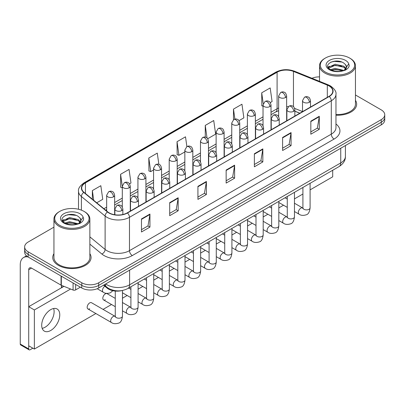 <?xml version="1.0" encoding="UTF-8"?>
<svg xmlns="http://www.w3.org/2000/svg" width="405" height="405" viewBox="0 0 405 405"><rect width="100%" height="100%" fill="white"/><g stroke="black" fill="none" stroke-linecap="round" stroke-linejoin="round"><path stroke-width="0.61" d="M299.781 113.238L294.86 111.248M121.601 290.633A11.973 6.915 180 0 1 107.254 288.203L103.584 285.176M53.941 253.662A19.162 11.062 0 0 0 52.741 257.514A19.162 11.062 0 0 0 58.355 265.336A19.162 11.062 0 0 0 79.233 267.73A19.162 11.062 0 0 0 91.059 257.514A19.162 11.062 0 0 0 89.864 253.662A19.162 11.062 0 0 1 91.059 257.514A19.162 11.062 0 0 1 79.233 267.73A19.162 11.062 0 0 1 58.355 265.336A19.162 11.062 0 0 1 52.741 257.514A19.162 11.062 0 0 1 53.941 253.662M329.027 85.921A12.773 7.376 180 0 1 332.768 91.135A12.773 7.376 180 0 1 329.027 96.349L127.221 212.863A12.773 7.376 180 0 1 107.725 211.881L84.012 192.324A12.773 7.376 180 0 1 81.704 188.097A12.773 7.376 180 0 1 85.445 182.883L277.096 72.232A12.773 7.376 180 0 1 293.458 71.407L327.321 85.096A12.773 7.376 180 0 1 329.027 85.921M329.255 85.794A13.092 7.558 0 0 0 327.503 84.944L293.64 71.255A13.092 7.558 0 0 0 276.873 72.1L85.217 182.751A13.092 7.558 0 0 0 83.754 192.431L107.467 211.982A13.092 7.558 0 0 0 127.448 212.995L329.255 96.481A13.092 7.558 0 0 0 329.255 85.794M53.941 227.144L28.153 242.033A11.973 6.915 0 0 0 24.644 246.923L24.644 252.138A11.973 6.915 0 0 0 28.153 257.023L81.78 287.985L81.78 285.378A11.973 6.915 0 0 0 98.714 285.378L381.242 122.259A11.973 6.915 0 0 0 384.75 117.374A11.973 6.915 0 0 1 381.242 122.259L98.714 285.378A11.973 6.915 0 0 1 81.78 285.378L28.153 254.416L81.78 285.378L81.78 282.771A11.973 6.915 0 0 0 98.714 282.771L381.242 119.652A11.973 6.915 0 0 0 384.75 114.767A11.973 6.915 0 0 0 381.242 109.876L355.458 94.988M24.644 249.531A11.973 6.915 0 0 0 28.153 254.416A11.973 6.915 0 0 1 24.644 249.531M141.477 218.943L141.477 231.979L149.941 227.089L149.941 214.053L141.477 218.943M141.477 229.665L147.997 225.899L149.906 214.488A3.194 1.843 -120 0 0 149.941 214.053M147.941 225.934L149.941 227.089M169.7 202.647L169.7 215.683L178.165 210.792L178.165 197.756L169.7 202.647M169.7 213.369L176.221 209.603L178.134 198.192A3.194 1.843 -120 0 0 178.165 197.756M176.165 209.638L178.165 210.792M197.923 186.351L197.923 199.387L206.393 194.501L206.393 181.46L197.923 186.351M197.923 197.073L204.444 193.312L206.358 181.896A3.194 1.843 -120 0 0 206.393 181.46M204.388 193.342L206.393 194.501M310.822 121.171L310.822 134.207L319.292 129.316L319.292 116.281L310.822 121.171M310.822 131.893L317.343 128.127L319.256 116.716A3.194 1.843 -120 0 0 319.292 116.281M317.287 128.162L319.292 129.316M282.599 137.467L282.599 150.503L291.063 145.613L291.063 132.577L282.599 137.467M282.599 148.19L289.119 144.423L291.033 133.007A3.194 1.843 -120 0 0 291.063 132.577M289.064 144.458L291.063 145.613M254.375 153.758L254.375 166.799L262.84 161.909L262.84 148.873L254.375 153.758M254.375 164.486L260.896 160.719L262.805 149.303A3.194 1.843 -120 0 0 262.84 148.873M260.835 160.75L262.84 161.909M226.147 170.054L226.147 183.09L234.617 178.205L234.617 165.169L226.147 170.054M226.147 180.777L232.673 177.015L234.581 165.599A3.194 1.843 -120 0 0 234.617 165.169M232.612 177.046L234.617 178.205M335.963 115.202A19.162 11.062 0 0 0 356.653 104.176A19.162 11.062 0 0 0 355.458 100.324A19.162 11.062 0 0 1 356.653 104.176A19.162 11.062 0 0 1 335.963 115.202M319.535 76.894A11.973 6.915 0 0 0 311.966 78.276M24.644 246.923A11.973 6.915 0 0 0 28.153 251.809L81.78 282.771M129.529 183.855L130.967 183.025L129.058 169.406L120.589 174.292L120.725 187.252M96.714 202.799L102.743 199.321L100.83 185.698L92.365 190.588L92.365 199.209M207.709 138.718L215.642 134.141L213.729 120.518L205.264 125.408L205.264 137.138M238.985 120.665L243.866 117.845L241.952 104.222L233.488 109.112L233.488 119.703M270.257 102.607L272.089 101.549L270.181 87.925L261.711 92.816L261.848 105.776M158.861 164.359L157.282 153.11L148.812 157.996L148.949 170.956M186.877 146.6L185.505 136.814L177.036 141.704L177.172 154.659M177.036 141.704L178.949 155.323L184.842 151.921M178.949 155.323L177.036 154.609M205.264 125.408L207.026 137.983M233.488 109.112L234.89 119.095M263.027 106.216L261.711 105.72M261.711 92.816L263.235 103.665M148.812 157.996L150.726 171.619L153.571 169.973M150.726 171.619L148.812 170.905M122.3 187.839L120.589 187.201M120.589 174.292L122.3 186.477M92.365 190.588L93.732 200.338M81.78 287.985A11.973 6.915 0 0 0 98.714 287.985L381.242 124.867A11.973 6.915 0 0 0 384.75 119.981L384.75 114.767M45.087 327.225A12.773 7.376 120 0 0 53.637 308.504A12.773 7.376 120 0 1 45.087 327.225A12.773 7.376 120 0 1 42.181 328.349A12.773 7.376 120 0 0 45.087 327.225M75.639 284.442L75.639 289.899L80.367 287.17M28.016 256.947A15.967 9.219 -120 0 0 23.556 257.539A15.967 9.219 -120 0 0 20.25 264.845L20.25 344.042L28.72 348.933L28.72 269.735A3.989 2.303 60 0 1 29.545 267.908A3.989 2.303 60 0 1 31.539 268.105L61.054 285.145L61.054 276.018M28.72 348.933A1.995 1.154 120 0 0 29.13 349.844L20.665 344.954A1.995 1.154 -60 0 1 20.25 344.042M29.13 349.844A1.995 1.154 120 0 0 30.127 349.748L32.84 348.184M61.459 287.793L61.459 285.328M75.639 289.899A1.995 1.154 180 0 1 73.082 290.031L61.317 285.272A1.995 1.154 180 0 1 61.054 285.145M335.963 114.509A17.962 10.368 0 0 0 355.458 104.176L355.458 65.716A17.962 10.368 0 0 0 350.193 58.386L349.631 58.057A17.162 9.907 0 0 0 325.357 58.057A17.162 9.907 0 0 0 325.357 72.07A17.162 9.907 0 0 0 349.631 72.07A17.162 9.907 0 0 0 349.631 58.057L350.193 58.386M325.357 58.057L324.795 58.386A17.962 10.368 0 0 0 319.535 65.716A17.962 10.368 0 0 0 324.795 73.047A17.962 10.368 0 0 0 344.366 75.3A17.962 10.368 0 0 0 355.458 65.716M346.386 67.64L346.518 67.022A9.021 5.209 0 0 0 345.5 64.613L343.885 63.139C335.568 57.257 321.707 64.937 330.262 69.498C333.755 71.391 337.881 71.877 342.645 70.951L345.176 70.212C347.617 68.961 348.968 67.397 349.237 65.524L348.735 63.909L344.179 70.298M330.531 69.655L335.158 68.344L343.972 70.45M341.643 70.278L334.449 69.66L331.594 70.176L335.158 69.382L342.969 70.88M328.506 67.979L328.779 67.2L335.158 64.208L343.875 66.243L345.971 68.43M328.754 68.278L335.158 65.24L343.875 67.281L345.622 68.921M345.5 64.613L346.513 67.144M346.518 67.346L345.516 70.035M327.989 67.114L329.518 66.258M330.915 62.102L334.449 61.383L341.729 62.026M328.182 67.498L328.825 67.119M331.579 66.04L334.449 65.524L341.643 66.142M59.763 211.395L59.201 211.724A17.962 10.368 0 0 0 53.941 219.054L53.941 257.514A17.962 10.368 0 0 0 59.201 264.845A17.962 10.368 0 0 0 78.772 267.092A17.962 10.368 0 0 0 89.864 257.514L89.864 219.054A17.962 10.368 0 0 0 84.605 211.724L84.037 211.395A17.162 9.907 0 0 0 59.763 211.395A17.162 9.907 0 0 0 59.763 225.413A17.162 9.907 0 0 0 84.037 225.413A17.162 9.907 0 0 0 84.037 211.395L84.605 211.724M53.941 219.054A17.962 10.368 0 0 0 59.201 226.39A17.962 10.368 0 0 0 78.772 228.638A17.962 10.368 0 0 0 89.864 219.054M80.792 220.978L80.924 220.36A9.021 5.209 0 0 0 79.906 217.951L78.292 216.483C69.974 210.595 56.113 218.275 64.668 222.836C68.161 224.729 72.287 225.215 77.051 224.289L79.582 223.55C82.023 222.299 83.374 220.735 83.643 218.867L83.141 217.247L78.585 223.636M64.937 222.993L69.564 221.687L78.378 223.788M76.049 223.616L68.855 222.998L66 223.519L69.564 222.72L77.375 224.218M62.912 221.322L63.185 220.538L69.564 217.546L78.281 219.586L80.377 221.768M63.16 221.621L69.564 218.578L78.281 220.619L80.028 222.259M79.906 217.951L80.919 220.482M80.924 220.614L79.922 223.373M62.395 220.452L63.924 219.596M65.321 215.44L68.855 214.721L76.135 215.364M62.588 220.836L63.231 220.457M65.99 219.383L68.855 218.862L76.049 219.48M87.915 308.939L111.426 322.517A3.594 2.076 -60 0 1 110.874 319.636A3.594 2.076 -60 0 1 113.223 316.472A3.594 2.076 -60 0 1 113.38 316.386A3.594 2.076 -60 0 1 115.02 316.295L91.505 302.717A3.594 2.076 120 0 0 89.713 302.894A3.594 2.076 120 0 0 87.364 306.064A3.594 2.076 120 0 0 87.915 308.939A3.594 2.076 120 0 0 89.713 308.762M115.273 298.384L107.143 293.691A3.594 2.076 120 0 0 105.346 293.868A3.594 2.076 120 0 0 103.002 297.037A3.594 2.076 120 0 0 103.553 299.913A3.594 2.076 120 0 0 105.346 299.735M50.731 330.485A12.773 7.376 120 0 0 59.079 319.231A12.773 7.376 120 0 0 57.12 308.995A12.773 7.376 120 0 0 50.731 309.628A12.773 7.376 120 0 0 42.388 320.882A12.773 7.376 120 0 0 44.347 331.118A12.773 7.376 120 0 0 50.731 330.485M310.098 189.869L332.697 176.818L332.697 170.262M70.607 289.028L34.364 309.952L34.364 349.059L95.884 313.541M103.067 309.395L111.522 304.514M122.457 298.201L127.155 295.488M138.095 289.17L142.793 286.462M153.733 280.144L158.431 277.43M169.366 271.117L174.064 268.404M185.004 262.091L189.702 259.377M200.642 253.059L205.34 250.351M216.28 244.033L220.978 241.319M231.913 235.006L236.611 232.293M247.551 225.98L252.249 223.266M263.189 216.948L267.887 214.24M278.822 207.922L283.52 205.208M294.46 198.895L302.91 194.015M63.965 286.345L28.72 306.691L28.72 345.804L34.364 349.059M34.364 309.952L28.72 306.691M107.254 287.52L107.254 288.203M335.963 123.986A19.956 11.522 180 0 1 334.11 139.047L132.303 255.555A3.989 2.303 60 0 1 129.478 250.67L331.285 134.156A15.967 9.219 0 0 0 335.963 127.641L335.963 94.264A15.967 9.219 180 0 1 331.285 100.784A3.989 2.303 -120 0 0 329.255 96.481M132.303 255.555A19.956 11.522 180 0 1 104.075 255.555A19.956 11.522 180 0 1 101.842 254.021L89.864 244.144M107.467 211.982A3.989 2.668 129.5 0 0 105.113 216.062L105.113 249.44A15.967 9.219 0 0 0 106.9 250.67A15.967 9.219 0 0 0 129.478 250.67L129.478 217.298A15.967 9.219 180 0 1 105.113 216.062L81.4 196.511A15.967 9.219 180 0 1 78.509 191.226L78.509 209.258M335.963 94.264C336.494 91.773 334.662 88.989 330.46 85.921L328.359 84.903A3.989 1.868 112 0 0 327.503 84.944M328.359 84.903L294.496 71.209C287.884 68.87 281.607 69.209 275.668 72.232A3.989 2.303 60 0 1 276.873 72.1M85.217 182.751A3.989 2.303 -120 0 0 84.012 182.878C79.871 185.86 78.033 188.639 78.509 191.226M83.754 192.431A3.989 2.668 129.5 0 0 81.4 196.511L81.4 210.149M294.496 71.209A3.989 1.868 112 0 0 293.64 71.255M127.448 212.995A3.989 2.303 60 0 1 129.478 217.298L331.285 100.784L331.285 134.156A3.989 2.303 60 0 0 334.11 139.047M98.714 282.771L98.714 287.985M381.242 119.652L381.242 124.867M28.153 251.809L28.153 257.023M89.864 236.864L105.113 249.44A3.989 2.668 -50.5 0 1 101.842 254.021M85.445 182.883L85.445 193.509M327.321 85.096L327.321 97.337M293.458 71.407L293.458 106.642M302.515 111.567L294.643 108.388M288.238 106.677A12.773 7.376 0 0 0 286.644 106.581M278.66 107.968A12.773 7.376 0 0 0 277.096 108.732L271.011 112.251M277.096 72.232L277.096 108.732A7.184 4.146 60 0 1 275.608 112.023L271.011 114.681M263.027 116.858L255.373 121.277M247.389 125.884L239.735 130.304M231.751 134.916L224.102 139.33M216.118 143.942L208.464 148.362M200.48 152.969L192.826 157.388M184.842 161.995L177.193 166.415M169.209 171.026L161.554 175.441M153.571 180.053L145.916 184.472M137.933 189.079L130.283 193.499M122.3 198.106L114.645 202.525M106.662 207.132L103.903 208.727M294.886 111.172A7.184 3.367 -68 0 1 294.86 111.162L299.867 113.187M226.147 170.47L234.581 165.599M254.375 154.173L262.805 149.303M282.599 137.877L291.033 133.007M310.822 121.581L319.256 116.716M197.923 186.766L206.358 181.896M169.7 203.062L178.134 198.192M141.477 219.353L149.906 214.488M105.72 283.94A15.967 9.219 0 0 0 107.041 284.806A15.967 9.219 0 0 0 129.62 284.806L340.742 162.921A15.967 9.219 0 0 0 345.414 156.401C345.536 160.365 343.425 163.752 339.086 166.571L127.965 288.461A7.984 4.607 60 0 0 129.62 284.806L129.62 270.14M340.742 148.255L340.742 162.921A7.984 4.607 60 0 1 339.086 166.571M105.28 284.194A7.984 5.341 129.5 0 0 106.712 287.094L104.055 284.902M309.329 102.283A3.989 2.303 0 0 0 310.493 100.653C309.86 98.344 309.233 97.215 308.6 97.256C307.446 96.446 306.079 96.425 304.509 97.195A3.989 2.303 60 0 1 306.504 97.392A3.989 2.303 -120 0 1 309.329 102.283A3.989 2.303 0 0 1 303.679 102.283A3.989 2.303 0 0 1 302.515 100.653L304.509 97.195M294.46 211.526L299.062 214.184A3.594 2.076 -60 0 1 298.51 211.304A3.594 2.076 -60 0 1 300.859 208.14A3.594 2.076 -60 0 1 301.016 208.054A3.594 2.076 -60 0 1 302.656 207.962L294.46 203.229M303.117 208.322L302.798 208.59L302.91 207.816A3.594 2.076 -0 0 0 303.963 209.279A3.594 2.076 -0 0 0 308.878 209.37A3.594 2.076 -0 0 0 310.098 207.816C309.602 211.987 308.311 214.316 306.22 214.802C303.218 215.718 300.834 215.511 299.062 214.184M285.474 97.539A3.989 2.303 0 0 0 286.644 95.914C286.011 93.606 285.383 92.472 284.75 92.517C283.596 91.702 282.229 91.682 280.66 92.456A3.989 2.303 60 0 1 282.655 92.654A3.989 2.303 -120 0 1 285.474 97.539A3.989 2.303 0 0 1 279.83 97.539A3.989 2.303 0 0 1 278.66 95.914L280.66 92.456M293.691 111.309A3.989 2.303 0 0 0 294.86 109.679C294.227 107.376 293.595 106.242 292.967 106.287C291.808 105.472 290.446 105.452 288.871 106.226A3.989 2.303 60 0 1 290.866 106.424A3.989 2.303 -120 0 1 293.691 111.309A3.989 2.303 0 0 1 288.046 111.309A3.989 2.303 0 0 1 286.877 109.679L288.871 106.226M278.822 220.553L283.424 223.211A3.594 2.076 -60 0 1 282.877 220.33A3.594 2.076 -60 0 1 285.221 217.166A3.594 2.076 -60 0 1 285.383 217.08A3.594 2.076 -60 0 1 287.018 216.989L278.822 212.255M287.479 217.353L287.16 217.617L287.277 216.842A3.594 2.076 -0 0 0 288.33 218.305A3.594 2.076 -0 0 0 293.245 218.396A3.594 2.076 -0 0 0 294.46 216.842C293.969 221.014 292.673 223.342 290.582 223.833C287.58 224.745 285.196 224.537 283.424 223.211M278.053 120.341A3.989 2.303 0 0 0 279.222 118.711C278.589 116.402 277.957 115.268 277.329 115.314C276.175 114.499 274.808 114.478 273.233 115.253A3.989 2.303 60 0 1 275.233 115.45A3.989 2.303 -120 0 1 278.053 120.341A3.989 2.303 0 0 1 272.408 120.341A3.989 2.303 0 0 1 271.239 118.711L273.233 115.253M263.189 229.579L267.791 232.237A3.594 2.076 -60 0 1 267.239 229.362A3.594 2.076 -60 0 1 269.588 226.192A3.594 2.076 -60 0 1 269.745 226.106A3.594 2.076 -60 0 1 271.38 226.015L263.189 221.287M271.846 226.38L271.522 226.643L271.639 225.869A3.594 2.076 -0 0 0 272.692 227.337A3.594 2.076 -0 0 0 277.607 227.423A3.594 2.076 -0 0 0 278.822 225.869C278.331 230.04 277.04 232.369 274.949 232.86C271.947 233.771 269.558 233.564 267.791 232.237M262.415 129.367A3.989 2.303 0 0 0 263.584 127.737C262.951 125.428 262.324 124.294 261.691 124.34C260.536 123.525 259.17 123.505 257.6 124.279A3.989 2.303 60 0 1 259.595 124.477A3.989 2.303 -120 0 1 262.415 129.367A3.989 2.303 0 0 1 256.77 129.367A3.989 2.303 0 0 1 255.601 127.737L257.6 124.279M247.551 238.611L252.153 241.269A3.594 2.076 -60 0 1 251.601 238.388A3.594 2.076 -60 0 1 253.95 235.224A3.594 2.076 -60 0 1 254.107 235.138A3.594 2.076 -60 0 1 255.747 235.042L247.551 230.313M256.208 235.406L255.889 235.669L256 234.895A3.594 2.076 -0 0 0 257.053 236.363A3.594 2.076 -0 0 0 261.969 236.454A3.594 2.076 -0 0 0 263.189 234.895C262.693 239.066 261.402 241.4 259.311 241.886C256.309 242.798 253.925 242.595 252.153 241.269M246.782 138.394A3.989 2.303 0 0 0 247.951 136.763C247.318 134.455 246.685 133.326 246.058 133.367C244.898 132.551 243.537 132.531 241.962 133.306A3.989 2.303 60 0 1 243.957 133.503A3.989 2.303 -120 0 1 246.782 138.394A3.989 2.303 0 0 1 241.137 138.394A3.989 2.303 0 0 1 239.968 136.763L241.962 133.306M231.913 247.637L236.515 250.295A3.594 2.076 -60 0 1 235.968 247.415A3.594 2.076 -60 0 1 238.312 244.25A3.594 2.076 -60 0 1 238.474 244.164A3.594 2.076 -60 0 1 240.109 244.073L231.913 239.34M240.57 244.433L240.251 244.701L240.368 243.921A3.594 2.076 -0 0 0 241.42 245.389A3.594 2.076 -0 0 0 246.336 245.481A3.594 2.076 -0 0 0 247.551 243.921C247.06 248.093 245.764 250.427 243.673 250.913C240.671 251.829 238.287 251.621 236.515 250.295M269.841 106.571A3.989 2.303 0 0 0 271.011 104.941C270.378 102.632 269.745 101.498 269.117 101.544C267.958 100.729 266.596 100.708 265.022 101.483A3.989 2.303 60 0 1 267.017 101.68A3.989 2.303 -120 0 1 269.841 106.571A3.989 2.303 0 0 1 264.197 106.571A3.989 2.303 0 0 1 263.027 104.941L265.022 101.483M254.203 115.597A3.989 2.303 0 0 0 255.373 113.967C254.74 111.658 254.107 110.53 253.479 110.57C252.32 109.755 250.958 109.735 249.384 110.509A3.989 2.303 60 0 1 251.383 110.707A3.989 2.303 -120 0 1 254.203 115.597A3.989 2.303 0 0 1 248.559 115.597A3.989 2.303 0 0 1 247.389 113.967L249.384 110.509M238.565 124.624A3.989 2.303 0 0 0 239.735 122.993C239.102 120.685 238.474 119.556 237.841 119.597C236.687 118.786 235.32 118.766 233.751 119.536A3.989 2.303 60 0 1 235.745 119.733A3.989 2.303 -120 0 1 238.565 124.624A3.989 2.303 0 0 1 232.921 124.624A3.989 2.303 0 0 1 231.751 122.993L233.751 119.536M28.72 269.735L31.539 268.105M61.317 276.175L61.317 285.272M73.082 290.031L73.082 282.963M348.735 63.909A11.416 6.591 0 0 0 345.566 60.401A11.416 6.591 0 0 0 329.422 60.401A11.416 6.591 0 0 0 329.422 69.726A11.416 6.591 0 0 0 342.645 70.951M344.068 70.586A9.021 5.209 0 0 0 346.503 67.316M83.141 217.247A11.416 6.591 0 0 0 79.977 213.744A11.416 6.591 0 0 0 63.828 213.744A11.416 6.591 0 0 0 63.828 223.064A11.416 6.591 0 0 0 77.051 224.289M78.474 223.924A9.021 5.209 0 0 0 80.909 220.654M231.144 147.42A3.989 2.303 0 0 0 232.313 145.79C231.68 143.481 231.047 142.352 230.42 142.398C229.265 141.583 227.899 141.563 226.324 142.337A3.989 2.303 60 0 1 228.324 142.535A3.989 2.303 -120 0 1 231.144 147.42A3.989 2.303 0 0 1 225.499 147.42A3.989 2.303 0 0 1 224.329 145.79L226.324 142.337M216.28 256.664L220.882 259.322A3.594 2.076 -60 0 1 220.33 256.441A3.594 2.076 -60 0 1 222.679 253.277A3.594 2.076 -60 0 1 222.836 253.191A3.594 2.076 -60 0 1 224.471 253.1L216.28 248.366M224.937 253.459L224.613 253.727L224.729 252.953A3.594 2.076 -0 0 0 225.782 254.416A3.594 2.076 -0 0 0 230.698 254.507A3.594 2.076 -0 0 0 231.913 252.953C231.422 257.124 230.131 259.453 228.04 259.939C225.038 260.855 222.649 260.648 220.882 259.322M215.506 156.446A3.989 2.303 0 0 0 216.675 154.821C216.042 152.513 215.414 151.379 214.782 151.424C213.627 150.609 212.26 150.589 210.691 151.364A3.989 2.303 60 0 1 212.686 151.561A3.989 2.303 -120 0 1 215.506 156.446A3.989 2.303 0 0 1 209.861 156.446A3.989 2.303 0 0 1 208.691 154.821L210.691 151.364M200.642 265.69L205.244 268.348A3.594 2.076 -60 0 1 204.692 265.472A3.594 2.076 -60 0 1 207.041 262.303A3.594 2.076 -60 0 1 207.198 262.217A3.594 2.076 -60 0 1 208.838 262.126L200.642 257.398M209.299 262.491L208.98 262.754L209.091 261.979A3.594 2.076 -0 0 0 210.144 263.447A3.594 2.076 -0 0 0 215.06 263.533A3.594 2.076 -0 0 0 216.28 261.979C215.784 266.151 214.493 268.48 212.402 268.971C209.4 269.882 207.016 269.674 205.244 268.348M199.873 165.478A3.989 2.303 0 0 0 201.042 163.848C200.409 161.539 199.776 160.405 199.149 160.451C197.989 159.636 196.627 159.616 195.053 160.39A3.989 2.303 60 0 1 197.048 160.588A3.989 2.303 -120 0 1 199.873 165.478A3.989 2.303 0 0 1 194.228 165.478A3.989 2.303 0 0 1 193.058 163.848L195.053 160.39M185.004 274.722L189.606 277.374A3.594 2.076 -60 0 1 189.059 274.499A3.594 2.076 -60 0 1 191.403 271.335A3.594 2.076 -60 0 1 191.565 271.249A3.594 2.076 -60 0 1 193.2 271.153L185.004 266.424M193.661 271.517L193.342 271.78L193.458 271.006A3.594 2.076 -0 0 0 194.506 272.474A3.594 2.076 -0 0 0 199.427 272.56A3.594 2.076 -0 0 0 200.642 271.006C200.151 275.177 198.855 277.506 196.764 277.997C193.762 278.908 191.378 278.701 189.606 277.374M222.932 133.65A3.989 2.303 0 0 0 224.102 132.02C223.469 129.716 222.836 128.582 222.203 128.628C221.049 127.813 219.687 127.793 218.113 128.567A3.989 2.303 60 0 1 220.107 128.765A3.989 2.303 -120 0 1 222.932 133.65A3.989 2.303 0 0 1 217.288 133.65A3.989 2.303 0 0 1 216.118 132.02L218.113 128.567M207.294 142.681A3.989 2.303 0 0 0 208.464 141.051C207.831 138.743 207.198 137.609 206.57 137.654C205.411 136.839 204.049 136.819 202.475 137.594A3.989 2.303 60 0 1 204.474 137.791A3.989 2.303 -120 0 1 207.294 142.681A3.989 2.303 0 0 1 201.649 142.681A3.989 2.303 0 0 1 200.48 141.051L202.475 137.594M191.656 151.708A3.989 2.303 0 0 0 192.826 150.078C192.193 147.769 191.565 146.635 190.932 146.681C189.778 145.866 188.411 145.846 186.842 146.62A3.989 2.303 60 0 1 188.836 146.818A3.989 2.303 -120 0 1 191.656 151.708A3.989 2.303 0 0 1 186.011 151.708A3.989 2.303 0 0 1 184.842 150.078L186.842 146.62M184.234 174.504A3.989 2.303 0 0 0 185.404 172.874C184.771 170.566 184.138 169.437 183.511 169.477C182.351 168.662 180.989 168.642 179.415 169.417A3.989 2.303 60 0 1 181.415 169.614A3.989 2.303 -120 0 1 184.234 174.504A3.989 2.303 0 0 1 178.59 174.504A3.989 2.303 0 0 1 177.42 172.874L179.415 169.417M169.366 283.748L173.973 286.406A3.594 2.076 -60 0 1 173.421 283.525A3.594 2.076 -60 0 1 175.77 280.361A3.594 2.076 -60 0 1 175.927 280.275A3.594 2.076 -60 0 1 177.562 280.184L169.366 275.451M178.028 280.543L177.704 280.812L177.82 280.032A3.594 2.076 -0 0 0 178.873 281.5A3.594 2.076 -0 0 0 183.789 281.591A3.594 2.076 -0 0 0 185.004 280.032C184.513 284.204 183.222 286.537 181.131 287.024C178.129 287.94 175.74 287.732 173.973 286.406M168.596 183.531A3.989 2.303 0 0 0 169.766 181.901C169.133 179.592 168.505 178.463 167.873 178.504C166.718 177.694 165.351 177.673 163.782 178.443A3.989 2.303 60 0 1 165.777 178.645A3.989 2.303 -120 0 1 168.596 183.531A3.989 2.303 0 0 1 162.952 183.531A3.989 2.303 0 0 1 161.782 181.901L163.782 178.443M153.733 292.774L158.335 295.432A3.594 2.076 -60 0 1 157.783 292.552A3.594 2.076 -60 0 1 160.132 289.388A3.594 2.076 -60 0 1 160.289 289.302A3.594 2.076 -60 0 1 161.929 289.21L153.733 284.477M162.39 289.57L162.071 289.838L162.182 289.064A3.594 2.076 -0 0 0 163.235 290.527A3.594 2.076 -0 0 0 168.151 290.618A3.594 2.076 -0 0 0 169.366 289.064C168.875 293.235 167.584 295.564 165.493 296.05C162.491 296.966 160.107 296.759 158.335 295.432M152.963 192.557A3.989 2.303 0 0 0 154.133 190.932C153.5 188.624 152.867 187.49 152.234 187.535C151.08 186.72 149.718 186.7 148.144 187.474A3.989 2.303 60 0 1 150.139 187.672A3.989 2.303 -120 0 1 152.963 192.557A3.989 2.303 0 0 1 147.319 192.557A3.989 2.303 0 0 1 146.149 190.932L148.144 187.474M138.095 301.801L142.697 304.459A3.594 2.076 -60 0 1 142.15 301.583A3.594 2.076 -60 0 1 144.494 298.414A3.594 2.076 -60 0 1 144.656 298.328A3.594 2.076 -60 0 1 146.291 298.237L138.095 293.503M146.752 298.601L146.433 298.865L146.549 298.09A3.594 2.076 -0 0 0 147.597 299.558A3.594 2.076 -0 0 0 152.513 299.644A3.594 2.076 -0 0 0 153.733 298.09C153.242 302.262 151.946 304.59 149.855 305.081C146.853 305.993 144.469 305.785 142.697 304.459M137.325 201.589A3.989 2.303 0 0 0 138.495 199.959C137.862 197.65 137.229 196.516 136.601 196.562C135.442 195.747 134.08 195.726 132.506 196.501A3.989 2.303 60 0 1 134.506 196.698A3.989 2.303 -120 0 1 137.325 201.589A3.989 2.303 0 0 1 131.681 201.589A3.989 2.303 0 0 1 130.511 199.959L132.506 196.501M122.457 310.827L127.064 313.485A3.594 2.076 -60 0 1 126.512 310.61A3.594 2.076 -60 0 1 128.856 307.441A3.594 2.076 -60 0 1 129.018 307.354A3.594 2.076 -60 0 1 130.653 307.263L122.457 302.535M131.119 307.628L130.795 307.891L130.911 307.117A3.594 2.076 -0 0 0 131.964 308.585A3.594 2.076 -0 0 0 136.88 308.671A3.594 2.076 -0 0 0 138.095 307.117C137.604 311.288 136.313 313.617 134.222 314.108C131.22 315.019 128.831 314.812 127.064 313.485M121.687 210.615A3.989 2.303 0 0 0 122.857 208.985C122.224 206.677 121.596 205.543 120.963 205.588C119.809 204.773 118.442 204.753 116.873 205.527A3.989 2.303 60 0 1 118.868 205.725A3.989 2.303 -120 0 1 121.687 210.615A3.989 2.303 0 0 1 116.043 210.615A3.989 2.303 0 0 1 114.873 208.985L116.873 205.527M115.481 316.654L115.157 316.923L115.273 316.143A3.594 2.076 -0 0 0 116.326 317.611A3.594 2.076 -0 0 0 121.242 317.702A3.594 2.076 -0 0 0 122.457 316.143C121.966 320.315 120.675 322.648 118.584 323.134C115.582 324.046 113.197 323.843 111.426 322.517M176.023 160.734A3.989 2.303 0 0 0 177.193 159.104C176.56 156.796 175.927 155.667 175.294 155.707C174.14 154.892 172.778 154.872 171.204 155.647A3.989 2.303 60 0 1 173.198 155.844A3.989 2.303 -120 0 1 176.023 160.734A3.989 2.303 0 0 1 170.378 160.734A3.989 2.303 0 0 1 169.209 159.104L171.204 155.647M160.385 169.761A3.989 2.303 0 0 0 161.554 168.131C160.922 165.827 160.289 164.693 159.661 164.739C158.502 163.924 157.14 163.903 155.566 164.678A3.989 2.303 60 0 1 157.56 164.875A3.989 2.303 -120 0 1 160.385 169.761A3.989 2.303 0 0 1 154.74 169.761A3.989 2.303 0 0 1 153.571 168.131L155.566 164.678M144.747 178.792A3.989 2.303 0 0 0 145.916 177.162C145.284 174.854 144.656 173.72 144.023 173.765C142.869 172.95 141.502 172.93 139.933 173.704A3.989 2.303 60 0 1 141.927 173.902A3.989 2.303 -120 0 1 144.747 178.792A3.989 2.303 0 0 1 139.102 178.792A3.989 2.303 0 0 1 137.933 177.162L139.933 173.704M129.114 187.819A3.989 2.303 0 0 0 130.283 186.189C129.651 183.88 129.018 182.746 128.385 182.792C127.231 181.977 125.869 181.956 124.294 182.731A3.989 2.303 60 0 1 126.289 182.928A3.989 2.303 -120 0 1 129.114 187.819A3.989 2.303 0 0 1 123.469 187.819A3.989 2.303 0 0 1 122.3 186.189L124.294 182.731M113.476 196.845A3.989 2.303 0 0 0 114.645 195.215C114.013 192.907 113.38 191.778 112.752 191.818C111.593 191.003 110.231 190.983 108.656 191.757A3.989 2.303 60 0 1 110.651 191.955A3.989 2.303 -120 0 1 113.476 196.845A3.989 2.303 0 0 1 107.831 196.845A3.989 2.303 0 0 1 106.662 195.215L108.656 191.757M112.838 290.704L110.373 292.81C107.365 293.721 104.981 293.514 103.214 292.187A3.594 2.076 -60 0 1 102.47 290.547A3.594 2.076 -60 0 1 104.87 286.229M275.668 72.232L84.012 182.878M278.66 110.707L275.608 112.023M263.027 119.288L255.373 123.707M247.389 128.314L239.735 132.734M231.751 137.346L224.102 141.76M216.118 146.372L208.464 150.792M200.48 155.398L192.826 159.818M184.842 164.425L177.193 168.844M169.209 173.456L161.554 177.871M153.571 182.483L145.916 186.902M137.933 191.509L130.283 195.929M122.3 200.536L114.645 204.955M106.662 209.562L105.639 210.154M127.965 288.461C121.54 291.691 115.116 291.691 108.692 288.461L106.712 287.094M345.414 156.401L345.414 145.552M310.098 183.313L310.098 207.816M310.493 107.052L310.493 100.653M287.277 207.38L278.822 202.5M302.91 187.459L302.91 207.816M302.515 111.658L302.515 100.653M287.277 199.083L285.029 197.782M286.644 120.822L286.644 95.914M278.66 116.67L278.66 95.914M294.46 192.34L294.46 216.842M294.86 116.078L294.86 109.679M271.639 216.407L263.189 211.526M287.277 196.486L287.277 216.842M286.877 120.685L286.877 109.679M271.639 208.109L269.391 206.813M278.822 201.366L278.822 225.869M279.222 125.105L279.222 118.711M256 225.433L247.551 220.553M271.639 205.512L271.639 225.869M271.239 129.716L271.239 118.711M256 217.136L253.753 215.84M263.189 210.392L263.189 234.895M263.584 134.136L263.584 127.737M240.368 234.46L231.913 229.579M256 214.544L256 234.895M255.601 138.743L255.601 127.737M240.368 226.162L238.12 224.866M247.551 219.424L247.551 243.921M247.951 143.162L247.951 136.763M224.729 243.486L216.28 238.611M240.368 223.57L240.368 243.921M239.968 147.769L239.968 136.763M224.729 235.194L222.482 233.893M271.011 129.848L271.011 104.941M263.027 125.697L263.027 104.941M255.373 138.874L255.373 113.967M247.389 134.723L247.389 113.967M239.735 147.901L239.735 122.993M231.751 143.755L231.751 122.993M23.556 257.539L26.502 255.833M319.535 81.334L319.535 65.716M231.913 228.45L231.913 252.953M232.313 152.189L232.313 145.79M209.091 252.517L200.642 247.637M224.729 232.597L224.729 252.953M224.329 156.796L224.329 145.79M209.091 244.22L206.844 242.924M216.28 237.477L216.28 261.979M216.675 161.215L216.675 154.821M193.458 261.544L185.004 256.664M209.091 241.623L209.091 261.979M208.691 165.827L208.691 154.821M193.458 253.246L191.211 251.951M200.642 246.503L200.642 271.006M201.042 170.242L201.042 163.848M177.82 270.57L169.366 265.69M193.458 250.654L193.458 271.006M193.058 174.854L193.058 163.848M177.82 262.273L175.573 260.977M224.102 156.932L224.102 132.02M216.118 152.781L216.118 132.02M208.464 165.959L208.464 141.051M200.48 161.808L200.48 141.051M192.826 174.985L192.826 150.078M184.842 170.834L184.842 150.078M185.004 255.53L185.004 280.032M185.404 179.273L185.404 172.874M162.182 279.597L153.733 274.722M177.82 259.681L177.82 280.032M177.42 183.88L177.42 172.874M162.182 271.304L159.935 270.003M169.366 264.561L169.366 289.064M169.766 188.3L169.766 181.901M146.549 288.628L138.095 283.748M162.182 268.707L162.182 289.064M161.782 192.907L161.782 181.901M146.549 280.331L144.302 279.035M153.733 273.588L153.733 298.09M154.133 197.326L154.133 190.932M130.911 297.655L122.457 292.774M146.549 277.734L146.549 298.09M146.149 201.938L146.149 190.932M130.911 289.357L128.663 288.061M138.095 282.614L138.095 307.117M138.495 206.353L138.495 199.959M115.273 306.681L103.553 299.913M130.911 286.765L130.911 307.117M130.511 210.965L130.511 199.959M122.457 290.481L122.457 316.143M122.857 214.513L122.857 208.985M115.273 291.068L115.273 316.143M114.873 214.772L114.873 208.985M61.459 286.522L62.557 287.155M177.193 184.012L177.193 159.104M169.209 179.866L169.209 159.104M161.554 193.043L161.554 168.131M153.571 188.892L153.571 168.131M145.916 202.07L145.916 177.162M137.933 197.918L137.933 177.162M130.283 211.096L130.283 186.189M122.3 206.945L122.3 186.189M114.645 214.731L114.645 195.215M103.214 292.187L97.205 288.725M106.662 211L106.662 195.215"/></g></svg>
